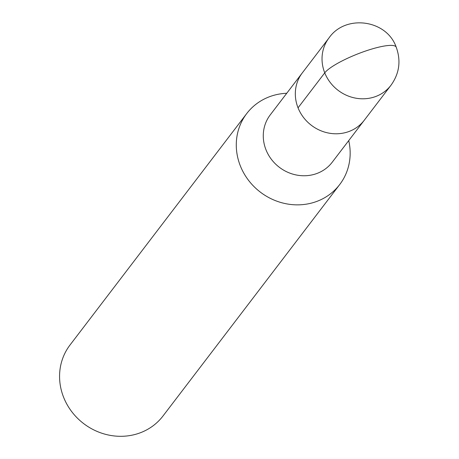 <?xml version="1.0" encoding="UTF-8"?>
<svg xmlns="http://www.w3.org/2000/svg" width="459" height="459" viewBox="0 0 459 459"><rect width="100%" height="100%" fill="white"/><g stroke="black" fill="none" stroke-linecap="round" stroke-linejoin="round"><path stroke-width="0.69" d="M286.743 93.275A58.488 54.191 37.4 0 0 246.73 113.557A58.488 54.191 37.4 0 0 260.339 192.12A58.488 54.191 37.4 0 0 339.712 184.535A58.488 54.191 37.4 0 0 348.725 140.603M396.22 47.174C386.679 19.525 345.409 14.057 329 37.931L302.292 72.912A38.992 36.129 37.4 0 0 311.363 125.29A38.992 36.129 37.4 0 0 364.28 120.235A38.992 36.129 37.4 0 1 311.363 125.29A38.992 36.129 37.4 0 1 302.286 72.912L270.242 114.888A38.992 36.129 37.4 0 0 279.313 167.265A38.992 36.129 37.4 0 0 332.23 162.211L390.982 85.254C399.393 73.515 401.137 60.823 396.22 47.174A38.992 7.969 158.3 0 0 368.893 49.933A38.992 7.969 158.3 0 0 324.748 72.849L298.04 107.831M246.735 113.551L70.02 345.002A58.488 54.191 37.4 0 0 83.63 423.571A58.488 54.191 37.4 0 0 163.002 415.986L339.712 184.535M328.994 37.931A38.992 36.129 37.4 0 0 338.071 90.308A38.992 36.129 37.4 0 0 390.988 85.254"/></g></svg>
